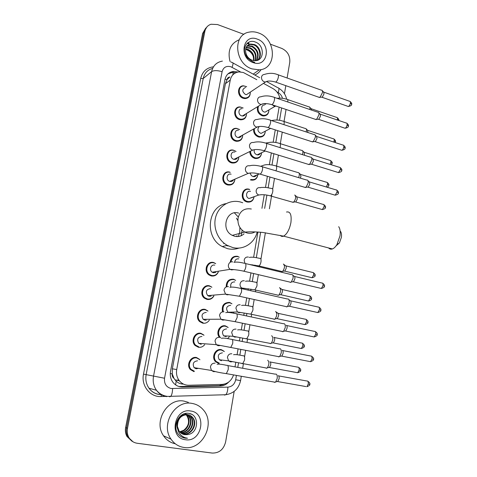 <?xml version="1.0" encoding="UTF-8"?>
<svg xmlns="http://www.w3.org/2000/svg" width="477" height="477" viewBox="0 0 477 477"><rect width="100%" height="100%" fill="white"/><g stroke="black" fill="none" stroke-linecap="round" stroke-linejoin="round"><path stroke-width="0.72" d="M254.366 128.593C253.973 132.284 255.439 134.86 258.772 136.315L259.637 136.517C263.065 136.619 264.944 134.842 265.278 131.187C265.033 135.218 263.024 137.185 259.267 137.096L258.349 136.887C254.951 135.438 253.365 132.821 253.591 129.028M250.467 151.203C250.622 154.453 252.142 156.647 255.034 157.774L255.475 157.887C259.053 158.221 261.098 156.504 261.599 152.729C261.175 156.879 258.999 158.793 255.082 158.447L254.617 158.328C251.623 157.177 250.002 154.924 249.745 151.555M250.353 179.865L251.254 179.489C254.962 180.079 257.163 178.434 257.866 174.558C257.24 178.821 254.891 180.646 250.836 180.026L250.836 180.026M254.098 196.84C253.239 200.865 250.878 202.582 247.014 201.992L246.543 201.837C239.227 199.493 241.964 186.847 249.227 189.268L249.423 189.333M230.2 262.284C230.957 257.842 233.408 255.851 237.552 256.31L238.774 256.984M226.223 286.933C226.199 281.543 228.644 278.967 233.563 279.212L235.173 280.082M222.544 311.863C221.453 305.668 223.779 302.513 229.52 302.394L231.494 303.479M233.682 312.799L233.45 313.174M219.408 337.311C215.407 332.725 219.825 324.414 225.43 325.874L227.726 327.162M229.3 336.84L227.529 338.622M218.877 363.516L215.676 361.816C210.947 357.517 215.306 348.162 221.292 349.647L223.874 351.144M264.204 103.592L265.48 104.201M268.915 110.187C268.706 113.937 266.864 115.863 263.393 115.971L262.04 115.702C258.158 113.842 256.686 110.831 257.616 106.669M193.984 371.631L190.377 369.574C185.982 365.03 190.585 356.08 196.53 357.511L199.511 359.318M204.693 344.644C203.017 346.749 200.912 347.62 198.378 347.25L195.075 345.461C190.323 341.055 194.819 331.765 200.895 333.31L203.596 334.896M209.349 320.139C207.704 322.577 205.498 323.591 202.719 323.179L199.75 321.659C194.616 317.432 198.975 307.743 205.205 309.418L207.584 310.765M213.905 295.913C212.331 298.703 210.035 299.872 207.006 299.413L204.406 298.167C198.867 294.154 203.053 284.018 209.457 285.824L211.484 286.933M218.335 271.968C216.886 275.116 214.525 276.439 211.239 275.945L209.051 274.967C203.083 271.216 207.066 260.579 213.66 262.529L215.282 263.399M242.704 135.057C242.519 139.367 240.396 141.448 236.33 141.287L235.56 141.103C228.459 139.254 229.622 127.15 236.747 128.402L239.651 129.565M241.04 119.232C244.558 119.155 246.376 117.235 246.496 113.466C246.496 117.604 244.558 119.727 240.7 119.834L239.442 119.572C232.687 117.741 233.325 106.264 240.116 106.961L243.181 107.987L240.491 107.152C234.112 106.484 233.509 117.259 239.848 118.982L241.04 119.232L240.164 119.757M238.852 156.939C238.458 161.417 236.139 163.426 231.888 162.961L231.631 162.895C224.166 161.017 225.913 148.269 233.348 150.136L236.091 151.436M234.94 179.215C234.32 183.645 231.888 185.559 227.648 184.951L227.392 184.873C219.76 182.673 222.383 169.675 229.914 172.167L229.956 172.179M250.264 92.216C250.365 96.151 248.612 98.28 245.005 98.608L243.276 98.304C236.842 96.485 237.033 85.598 243.473 85.812L246.639 86.665M214.531 353.165L214.68 354.286M214.4 357.225L213.982 358.46M218.418 329.929L218.675 331.533M218.615 333.345L218.216 335.057M206.302 267.174L206.815 268.235M207.447 272.027L207.406 272.564M207.388 272.707L207.304 273.196M202.355 289.676L202.773 290.571M203.232 295.639L202.975 296.593M198.432 312.608L198.736 313.317M198.843 319.31L198.599 319.954M194.658 336.363L194.789 336.762M194.324 343.112L193.924 343.881M190.526 359.706L190.746 360.529M189.715 367.081L189.25 367.803M256.811 79.707L243.395 72.522L239.072 71.914C234.35 72.48 231.417 75.205 230.26 80.076L176.711 369.58C176.019 373.825 176.913 377.569 179.4 380.819C181.898 383.782 185.028 385.261 188.797 385.249L222.043 384.414C227.69 383.902 231.53 380.735 233.557 374.898M173.986 378.392L172.245 373.908C171.976 375.816 172.561 377.307 173.986 378.392L176.138 381.117C178.04 382.948 180.312 383.949 182.959 384.122M228.036 245.989L226.527 245.542M226.957 79.677L229.825 76.994C228.286 77.202 227.326 78.097 226.957 79.677L225.037 79.099M226.921 79.874L225.424 83.684L172.346 368.799L172.292 373.682M279.814 98.119C278.89 93.915 276.63 90.749 273.041 88.633L263.447 83.356M235.024 366.879L235.763 362.496M237.087 354.727L238.077 348.878M239.424 340.942L239.997 337.579M241.302 329.899L242.435 323.203M243.771 315.351L244.17 312.99M245.464 305.387L246.74 297.875M248.058 290.099L248.29 288.728M249.572 281.191L250.98 272.898M252.291 265.176L252.357 264.777M253.627 257.3L257.914 232.055M261.945 208.33L264.246 194.777M265.498 187.395L267.382 176.287M269.356 164.672L271.347 152.926M273.166 142.224L275.265 129.875M276.934 120.049L279.128 107.122M238.017 72.045L233.575 71.443C228.96 72.057 226.086 74.746 224.953 79.51L170.504 371.458C169.818 375.608 170.677 379.281 173.073 382.476C175.56 385.482 178.702 386.978 182.494 386.966L220.398 385.976C223.647 385.833 226.438 384.498 228.787 381.976M228 73.857L232.281 72.432L235.769 72.737M247.342 43.157L248.988 43.651M270.483 44.218L281.782 48.415C287.583 51.224 290.243 55.839 289.772 62.26L287.112 77.995M234.171 391.396L225.639 441.887C223.689 449.453 219.217 453.174 212.223 453.067L137.31 443.282C133.602 442.716 130.776 440.772 128.838 437.457C127.341 434.672 126.9 431.643 127.496 428.352L204.883 31.267C205.688 27.696 207.733 25.359 211.013 24.249L217.542 24.554L243.932 34.356M285.818 85.669L284.453 93.742M132.051 441.285L126.96 436.473C125.481 433.718 125.034 430.707 125.636 427.452L202.624 33.462L203.751 32.37L206.923 26.927L203.751 32.37L126.56 427.899L203.751 32.37L204.883 31.267M133.005 441.791L127.896 436.962C126.405 434.195 125.964 431.172 126.56 427.899C125.964 431.172 126.405 434.195 127.896 436.962L133.005 441.791M224.673 384.027L219.08 385.708L178.953 386.501M248.672 43.914L247.05 43.419M202.624 33.462L205.79 28.042M175.25 380.169L178.857 380.091M223.624 243.622L223.743 242.918M252.005 68.885C234.672 63.715 232.412 34.732 249.024 32.144C252.112 31.494 255.255 31.756 258.451 32.943C276.487 38.78 277.256 69.064 259.232 69.845L252.005 68.885M230.009 61.426C227.404 50.681 230.486 43.449 239.263 39.734M257.407 60.335C261.974 56.459 259.655 47.08 253.883 44.957L250.079 44.439L247.599 45.446M257.526 60.293C262.553 56.685 260.43 46.734 254.402 44.54L250.598 44.021C246.961 44.886 245.309 47.467 245.631 51.778C246.287 55.851 248.451 58.665 252.124 60.215L254.646 60.686C264.401 61.491 264.813 45.595 255.869 42.268C247.05 37.916 240.45 49.972 247.289 57.836L252.822 61.837L254.742 62.332L252.732 61.634C248.362 59.428 245.995 56.143 245.631 51.778M256.411 60.585C258.963 54.652 257.431 49.996 251.802 46.609L248.016 46.102L246.71 46.46M256.704 60.531C259.577 54.545 258.117 49.769 252.321 46.197L248.535 45.691L246.913 46.186M255.082 60.698C256.477 55.141 254.7 50.985 249.745 48.243L246.037 47.736M255.439 60.692C257.103 55.016 255.38 50.729 250.258 47.837L246.186 47.39M253.496 60.579C253.901 55.636 251.975 52.065 247.718 49.858L245.619 49.328M253.919 60.639C254.557 55.517 252.661 51.79 248.219 49.459L245.691 48.892M257.341 39.144C271.848 43.914 267.615 68.277 253.138 62.576C238.309 57.866 242.894 33.092 257.341 39.144M246.657 49.835C249.638 50.932 251.82 53.054 253.215 56.203M261.104 69.553C259.536 72.027 257.437 73.852 254.813 75.026M247.939 42.703L248.302 42.471M340.554 231.464C341.454 232.8 341.735 234.767 341.389 237.361L339.427 242.93L336.088 245.84M328.575 247.945C329.607 249.137 330.877 249.471 332.391 248.946C333.989 248.332 335.498 246.883 336.917 244.606L339.994 235.876C340.53 231.81 340.095 228.745 338.694 226.682M238.697 213.118C226.438 209.123 220.356 229.836 232.299 235.364L234.624 236.252C238.208 237.063 241.35 236.246 244.051 233.813M257.186 232.013C254.587 243.127 243.383 250.377 232.645 247.515L227.267 245.369C217.613 240.009 212.509 226.825 215.968 216.105C219.325 205.337 230.421 199.177 240.641 202.063L242.704 202.749M239.066 248.058C235.352 249.405 231.512 249.608 227.559 248.666L222.252 246.555C204.389 237.629 207.352 206.571 226.068 203.625M245.333 232.353L245.554 232.037M234.428 212.885L238.291 216.999M242.155 230.218L241.118 235.763M237.039 235.632L236.568 236.556M236.419 218.192L237.88 220.577M239.883 227.428L239.728 232.102L238.405 236.503M249.179 92.866L246.466 94.673L245.458 94.494C241.857 91.548 241.905 89.193 245.601 87.434M250.258 92.144C250.276 95.752 248.624 97.696 245.315 97.988L243.687 97.696C237.647 95.99 237.826 85.765 243.878 85.973L246.687 86.689M321.719 90.129C322.374 90.362 322.601 91.244 322.398 92.759L320.061 97.284L318.749 97.213M322.297 90.702L323.549 91.936L324.044 93.832L322.351 97.093L321.51 97.165M245.363 114.158C244.767 115.434 243.765 116.042 242.37 115.989L241.618 115.833C237.796 114.79 238.178 108.279 242.036 108.714M318.159 112.178C318.857 112.417 319.101 113.335 318.886 114.927L316.633 119.357L315.267 119.292M318.779 112.775L320.019 113.967L320.55 115.953L318.922 119.143L318.052 119.22M241.499 135.724C240.825 137.102 239.722 137.71 238.202 137.549L237.731 137.436C233.712 136.374 234.398 129.517 238.44 130.263M242.68 135.069C242.405 138.992 240.408 140.87 236.693 140.703L235.966 140.53C229.3 138.789 230.397 127.425 237.087 128.611L239.627 129.577M314.552 134.508C315.291 134.741 315.553 135.701 315.339 137.376L313.156 141.705L311.743 141.651M315.214 135.122L316.448 136.273L317.02 138.348L315.446 141.466L314.546 141.562M237.576 157.571C236.813 159.044 235.614 159.634 233.98 159.348L233.802 159.3C229.574 158.227 230.594 151 234.803 152.091M238.816 156.957C238.351 161.029 236.175 162.848 232.281 162.401L232.031 162.335C225.025 160.576 226.676 148.603 233.652 150.362L236.049 151.453M310.897 157.112C311.684 157.35 311.964 158.346 311.737 160.111L309.639 164.338L308.184 164.303M311.6 157.75L312.829 158.859L313.443 161.029L311.928 164.07L310.998 164.183M233.533 179.823C232.687 181.254 231.446 181.791 229.819 181.433L229.705 181.397C225.365 180.187 226.831 172.775 231.118 174.212M234.887 179.239C234.213 183.269 231.935 184.993 228.054 184.408L227.821 184.337C220.648 182.286 223.111 170.062 230.188 172.412L230.212 172.424M307.194 180.002C308.029 180.24 308.327 181.284 308.094 183.138L306.073 187.27L304.576 187.24M307.939 180.658L309.168 181.731L309.817 183.997L308.357 186.972L307.409 187.097M215.872 272.355L213.386 272.749L212.182 272.212C208.783 270.119 211.001 264.061 214.751 265.158M218.198 271.985C216.791 274.782 214.602 275.945 211.639 275.479L209.588 274.567C203.983 271.049 207.716 261.056 213.911 262.881L215.717 263.656M291.9 274.525C292.92 274.758 293.301 276.004 293.045 278.258L291.322 282.014L290.511 282.42L289.7 282.056M292.8 275.229L294.023 276.183C294.762 276.356 295.042 277.25 294.858 278.878L293.611 281.585L292.604 281.77M206.607 266.273L207.125 266.84M208.199 273.238L207.894 273.947M211.12 296.139L209.147 296.3L207.71 295.615C205.253 291.656 206.195 289.318 210.53 288.615M213.744 295.925C212.241 298.375 210.13 299.389 207.406 298.966L204.973 297.797C199.762 294.041 203.691 284.519 209.701 286.212L211.907 287.226M287.953 298.924C289.02 299.157 289.42 300.456 289.157 302.823L287.506 306.49L286.617 306.92L285.86 306.55M288.889 299.634L290.111 300.564C290.887 300.737 291.179 301.673 290.988 303.378L289.795 306.019L288.788 306.228M202.683 289.002L203.16 289.557M203.792 296.557L203.423 297.195M206.243 320.15L204.86 320.156L203.208 319.322C200.99 315.351 202.004 313.031 206.261 312.369M203.119 322.75L200.334 321.331C195.51 317.366 199.595 308.267 205.444 309.835L208.014 311.093M283.964 323.639C285.073 323.889 285.49 325.248 285.216 327.717L283.636 331.294L282.676 331.742L281.979 331.378M286.164 325.26C286.969 325.445 287.267 326.429 287.076 328.206L285.932 330.782L284.918 331.008M201.252 344.376L198.67 343.327C196.673 339.362 197.758 337.06 201.926 336.434M198.772 346.839L195.677 345.169C191.211 341.037 195.421 332.308 201.133 333.757L204.031 335.265M279.987 348.681C281.09 349.015 281.502 350.434 281.227 352.944L279.707 356.438L278.687 356.891L278.043 356.54M282.205 350.291C283.004 350.529 283.308 351.555 283.105 353.368L282.008 355.884L281.007 356.122M198.48 368.357L196.107 368.787L194.091 367.654C192.303 363.695 193.447 361.411 197.544 360.803M194.377 371.243L190.997 369.317C186.865 365.06 191.182 356.653 196.762 357.988L199.958 359.741M275.795 374.051L275.962 374.063C277.059 374.475 277.465 375.954 277.179 378.505L275.724 381.922L274.639 382.381L274.06 382.047M278.198 375.649C278.991 375.954 279.289 377.021 279.087 378.863L277.703 381.564L305.912 386.561M267.83 110.557L265.075 112.161L264.282 112C260.597 110.968 260.889 104.624 264.604 104.982M268.909 109.925C268.724 113.448 267.001 115.267 263.733 115.368L262.463 115.112C258.57 113.162 257.264 110.157 258.54 106.103M263.996 103.61L265.689 104.326M309.215 106.818C309.877 107.045 310.098 107.951 309.871 109.519M309.782 107.355L311.034 108.559L311.564 110.098M264.145 131.789L261.14 133.381L260.591 133.256C257.729 131.574 257.175 129.452 258.928 126.876M306.264 129.023L307.516 130.185L307.969 132.528M305.662 128.462C306.472 128.784 306.663 129.947 306.222 131.956M260.406 153.296C259.673 154.548 258.582 155.067 257.151 154.84L256.853 154.769C254.855 153.922 253.961 152.384 254.175 150.16M302.704 150.947L303.95 152.074L304.511 154.154L304.243 155.21M302.066 150.368C303.026 150.815 303.163 152.241 302.478 154.655M256.614 175.083C255.791 176.395 254.617 176.884 253.102 176.55L253.072 176.538C251.629 176.037 250.729 174.987 250.365 173.389M299.097 173.139L300.343 174.236L300.939 176.401L300.379 178.154M298.423 172.543C299.544 173.157 299.61 174.85 298.632 177.629M252.625 197.365L249.012 198.504C244.862 197.21 246.365 190.019 250.491 191.384M294.732 194.992C296.217 196.685 295.865 199.058 293.683 202.111L292.288 202.093M254.05 196.858C253.162 200.495 250.956 202.033 247.426 201.467L247.003 201.33C240.128 199.136 242.686 187.258 249.507 189.53L249.698 189.59M295.448 195.6L296.688 196.667L297.32 198.927L295.931 201.795L295.054 201.92M234.636 262.094C235.119 259.673 236.497 258.6 238.768 258.868M283.386 264.031C285.031 265.647 284.805 268.074 282.706 271.312L281.99 271.669L281.227 271.341M230.951 261.939C231.792 257.968 234.082 256.203 237.82 256.656L239.269 257.234M284.203 264.669L285.449 265.647C286.134 265.814 286.385 266.673 286.2 268.223L284.96 270.9L284.042 271.067M230.421 260.865L230.975 261.724M230.808 287.023C230.302 283.618 231.619 281.913 234.762 281.919M279.51 287.619C281.203 289.223 281.013 291.674 278.944 294.971L278.169 295.352L277.447 295.019M226.927 286.695C226.98 281.71 229.282 279.337 233.831 279.582L235.662 280.369M280.357 288.269L281.603 289.223C282.324 289.39 282.587 290.29 282.396 291.912L281.203 294.524L280.285 294.708M228.179 312.399L227.964 312.244C225.549 308.327 226.468 306.001 230.707 305.262M275.581 311.511C277.322 313.097 277.173 315.577 275.14 318.94L274.293 319.34L273.625 319.006M223.278 311.773C222.181 305.924 224.351 302.931 229.789 302.8L231.971 303.801M276.457 312.161L277.715 313.097C278.461 313.27 278.741 314.206 278.544 315.899L277.399 318.457L276.475 318.654M233.545 312.805L233.319 313.151M222.801 305.811L223.236 306.55M226.211 336.69L223.647 335.838C221.447 331.92 222.431 329.607 226.599 328.903M271.651 335.707C273.387 337.346 273.261 339.857 271.276 343.225L270.37 343.637L269.755 343.315M220.72 337.764C215.998 333.87 219.969 324.807 225.693 326.304L228.209 327.526M273.81 337.281C274.567 337.483 274.841 338.461 274.645 340.202L273.548 342.707L272.623 342.915M218.991 328.808L219.378 329.541M219.14 335.516L218.699 336.219M221.447 360.731L219.295 359.741C217.297 355.818 218.347 353.517 222.443 352.837M267.692 360.218C269.404 361.948 269.296 364.482 267.358 367.833L266.393 368.25L265.838 367.94M219.283 363.122L216.29 361.53C211.848 357.506 215.932 348.717 221.549 350.106L224.363 351.555M269.869 361.775C270.62 362.037 270.894 363.051 270.692 364.822L269.636 367.266L268.718 367.493M215.157 352.169L215.491 352.92M214.781 359.109L214.28 359.759M184.098 447.474C178.636 446.663 174.278 443.89 171.028 439.162C160.278 424.411 175.137 399.744 191.998 403.411C196.542 404.174 200.328 406.356 203.363 409.946C215.872 423.546 202.314 450.711 184.098 447.474M175.268 443.765C170.39 442.751 166.491 440.104 163.575 435.841C153.105 421.495 167.624 397.55 184.092 401.133L188.337 402.355M181.874 433.7L182.852 433.903C191.092 435.537 197.573 423.695 192.428 417.613C191.056 415.866 189.357 414.847 187.33 414.543C180.819 413.261 174.612 422.038 177.605 428.853M182.089 433.82L183.311 434.094C191.569 435.722 198.056 423.868 192.905 417.774C191.533 416.027 189.828 415.002 187.801 414.698C181.075 414.841 177.617 418.764 177.414 426.462L179.125 431.184C180.568 433.164 182.458 434.338 184.802 434.696L187.705 434.589C198.885 433.301 199.505 414.775 189.184 413.481C179.012 410.947 171.177 427.165 178.935 434.899C180.711 436.711 182.822 437.797 185.273 438.154L187.485 438.226L185.213 437.731C180.27 435.817 177.671 432.061 177.414 426.462M181.045 433.158C189.232 434.756 195.653 423.016 190.544 416.976L185.475 413.929M181.248 433.307L181.475 433.343C189.679 434.964 196.136 423.188 191.009 417.136L185.935 414.084M180.27 432.508C188.171 433.038 193.406 421.996 188.683 416.349L186.912 414.626M186.704 414.483L184.891 413.607M180.461 432.681C188.445 433.468 193.96 422.246 189.142 416.504L187.169 414.638M186.954 414.501L184.849 413.619M179.728 431.947C187.3 431.745 191.754 421.251 187.3 415.884L186.847 415.729C189.9 421.173 188.85 426.033 183.693 430.308L179.608 431.81M186.847 415.729L185.887 414.662M185.684 414.483L185.076 414.006M187.3 415.884L186.143 414.638M185.941 414.471L185.32 414.018M185.112 413.881L184.712 413.654M182.757 434.136L184.706 434.66L187.705 434.589M190.639 411.001C207.31 412.814 202.129 442.614 185.487 439.734C168.411 438.101 174.033 407.662 190.639 411.001M189.566 413.565L190.162 414.096L189.78 413.619M191.533 414.304L191.843 414.471M182.56 437.409L187.485 438.226M175.655 384.909L176.138 381.117M232.77 74.919L233.277 72.397M222.932 384.903L223.075 384.337M172.245 373.908L170.265 373.569M225.424 83.684L230.26 80.076M172.346 368.799L176.711 369.58M240.48 71.914L230.844 66.75C226.319 65.641 223.403 67.293 222.091 71.699L164.541 378.237C164.034 383.735 166.24 387.157 171.148 388.516L227.893 387.133C232.031 386.68 234.63 384.223 235.686 379.764L236.419 375.405M166.664 396.637C162.478 395.91 159.074 393.787 156.456 390.269C153.6 386.12 152.622 381.445 153.516 376.234L211.615 71.633C213.034 65.635 216.63 62.129 222.395 61.11M165.507 396.405L161.041 396.548C150.088 397.234 140.959 385.654 143.505 374.117L200.698 78.478L203.214 78.502L211.615 71.633C213.911 70.28 217.405 70.304 222.091 71.699M169.556 396.816L170.647 396.453C171.809 395.123 172.459 392.505 172.608 388.618M200.698 78.478C202.409 71.538 206.672 67.656 213.475 66.828M212.629 68.414C207.59 69.773 204.454 73.136 203.214 78.502L146.147 374.594C145.27 379.644 146.218 384.182 148.997 388.206C151.537 391.623 154.852 393.686 158.936 394.396M127.496 428.352L125.636 427.452M164.541 378.237L143.505 374.117M282.503 98.316C281.794 95.788 280.357 93.891 278.18 92.627L276.958 91.96M237.779 367.373L238.524 362.979M239.842 355.168L240.819 349.402M242.155 341.478L242.739 338.038M244.039 330.322L245.154 323.764M246.478 315.923L246.895 313.431M248.189 305.799L249.429 298.471M250.741 290.708L251.003 289.145M252.279 281.579L253.645 273.524M254.945 265.814L255.058 265.176M256.322 257.669L260.621 232.263M264.652 208.419L266.899 195.111M268.146 187.723L269.952 177.045M271.991 164.988L273.899 153.713M275.789 142.528L277.793 130.692M279.54 120.341L281.633 107.963M161.041 396.548L161.411 394.771M224.446 395.087L225.716 394.729C227.046 393.436 227.773 390.901 227.893 387.133M235.686 379.764L240.581 380.61L241.308 376.27M278.18 92.627C279.266 89.336 279.152 87.702 277.841 87.738L266.893 81.698M232.09 67.305C233.283 63.972 233.319 62.386 232.204 62.547L230.731 61.897M160.099 394.616L160.236 393.74M219.08 385.708L220.398 385.976M181.314 386.68L182.494 386.966M137.513 366.658L137.734 365.525M189.458 100.82L137.698 365.519M250.956 179.614L250.884 180.038M233.605 279.224L233.551 279.528M229.568 302.406L229.509 302.746M225.478 325.88L225.412 326.256M247.193 43.288L248.833 43.783M247.694 42.876L249.054 43.306M251.319 209.009C244.468 207.883 240.056 210.876 238.077 217.995C237.391 224.22 239.627 228.912 244.779 232.078L247.175 233.003C249.978 233.688 252.595 233.319 255.028 231.905M286.504 212.032C290.266 211.233 291.739 214.739 290.916 222.55C289.503 229.544 287.065 234.076 283.606 236.145C282.265 236.711 281.15 236.443 280.261 235.346M323.865 92.162L349.486 101.249C350.213 101.184 350.506 101.81 350.362 103.145C349.975 104.922 349.283 106.037 348.288 106.484L347.626 106.252M351.585 104.272L350.362 103.145M267.609 81.15L265.415 82.044L264.365 81.853C262.398 80.965 261.444 79.432 261.503 77.244C261.813 75.479 262.809 74.537 264.491 74.418C269.094 72.909 273.416 72.957 277.453 74.561C278.312 74.394 278.61 75.259 278.347 77.167L278.306 77.399C277.697 79.868 276.821 81.442 275.682 82.11L274.931 81.859M320.365 114.206L346.165 123C346.928 122.917 347.232 123.573 347.089 124.968C346.719 126.715 346.046 127.806 345.068 128.253L344.376 128.015M348.335 126.035L347.089 124.968M263.614 103.646L261.211 104.475L260.43 104.308C258.445 103.443 257.485 101.905 257.55 99.699C257.902 97.785 258.999 96.819 260.836 96.801C264.765 95.489 268.992 95.591 273.518 97.105C274.418 96.92 274.734 97.827 274.466 99.818L274.418 100.057C273.834 102.472 272.981 104.01 271.86 104.672L271.073 104.421M316.817 136.523L342.802 145.014C343.601 144.925 343.923 145.604 343.78 147.065C343.422 148.77 342.766 149.844 341.812 150.285L341.085 150.052M345.038 148.067L343.78 147.065M259.554 126.435L256.447 127.055C254.444 126.208 253.478 124.67 253.537 122.44C253.949 120.365 255.153 119.387 257.157 119.494C261.33 118.35 265.456 118.499 269.529 119.942C270.471 119.733 270.805 120.681 270.531 122.768L270.483 123.006C269.916 125.362 269.088 126.87 267.996 127.526L267.174 127.276M313.222 159.115L339.397 167.302C340.232 167.194 340.572 167.91 340.423 169.436L338.515 172.596L337.758 172.364M341.705 170.372L340.423 169.436M255.433 149.522L252.411 150.094C250.389 149.265 249.417 147.727 249.483 145.473C249.954 143.231 251.272 142.241 253.436 142.498C257.02 141.496 261.038 141.687 265.492 143.064C266.476 142.844 266.828 143.827 266.542 146.016L266.5 146.254C265.951 148.562 265.146 150.034 264.079 150.684L263.221 150.434M309.579 181.993L335.951 189.864C336.822 189.751 337.179 190.49 337.03 192.088L335.176 195.188L334.389 194.956M338.33 192.958L337.03 192.088M249.668 165.823C252.428 164.935 256.34 165.161 261.402 166.491C262.428 166.252 262.797 167.278 262.505 169.568L262.457 169.812C261.933 172.06 261.152 173.503 260.114 174.141L259.22 173.896M251.248 172.912L248.201 173.395C246.239 172.555 245.291 171.022 245.369 168.804C245.905 166.401 247.336 165.406 249.656 165.817M294.524 276.451L321.731 282.992C322.744 282.831 323.167 283.702 323.012 285.61L321.385 288.478L320.502 288.269M324.39 286.2L323.012 285.61M233.998 262.386C235.96 261.79 239.46 262.094 244.492 263.298C245.691 262.994 246.126 264.21 245.804 266.959L245.756 267.215C245.303 269.249 244.612 270.566 243.699 271.174L242.692 270.954M233.79 269.618L231.417 269.899L230.152 269.332C228.835 268.33 228.239 266.971 228.37 265.254C228.936 262.714 230.421 261.587 232.824 261.873M290.63 300.826L318.064 307.021C319.107 306.842 319.554 307.754 319.393 309.752L317.825 312.56L316.919 312.363M320.794 310.265L319.393 309.752M229.896 287.357C231.697 286.802 235.107 287.118 240.128 288.305C241.362 287.989 241.821 289.265 241.487 292.133L239.448 296.259L238.422 296.05M229.234 294.607L227.052 294.828L225.543 294.1L223.975 290.177C224.548 287.601 226.05 286.438 228.477 286.695M286.683 325.523L314.349 331.354C315.428 331.169 315.887 332.117 315.726 334.204L314.218 336.959L313.3 336.768M317.151 334.639L315.726 334.204M225.716 312.673C227.428 312.161 230.755 312.489 235.704 313.645C236.98 313.317 237.451 314.653 237.117 317.646L235.143 321.695L234.1 321.498M224.601 319.93L222.622 320.091L220.893 319.208L219.521 315.434C220.106 312.823 221.62 311.624 224.071 311.845M282.682 350.547L310.593 356.003C311.702 355.812 312.173 356.802 312.012 358.978L310.557 361.679L309.627 361.5M311.493 356.164C313.419 357.619 314.075 358.674 313.461 359.324L312.012 358.978M221.459 338.318C223.117 337.865 226.372 338.205 231.226 339.332C232.537 338.992 233.02 340.387 232.681 343.518L230.773 347.483L229.717 347.298M219.891 345.592L218.138 345.7L216.2 344.656L215.014 341.043C215.598 338.39 217.13 337.156 219.599 337.34M278.628 375.894L306.783 380.98C307.921 380.777 308.416 381.809 308.249 384.074L306.848 386.728C309.245 385.75 310.205 384.957 309.716 384.355L308.249 384.074M217.118 364.297C218.818 363.927 222.008 364.285 226.688 365.364C228.036 365.024 228.537 366.479 228.179 369.747L226.342 373.628L225.281 373.455M215.091 371.601L213.589 371.661L211.472 370.456L210.435 366.998C211.031 364.309 212.575 363.039 215.073 363.188M311.344 108.774L336.595 117.414C337.305 117.342 337.585 117.98 337.436 119.31L337.293 119.977M338.676 120.377L337.436 119.31M277.03 98.304C280.178 97.892 283.445 98.22 286.838 99.294C287.726 99.156 288.042 100.045 287.78 101.977M276.302 106.168L274.203 106.198L272.337 104.833M307.85 130.406L333.274 138.765C334.019 138.688 334.311 139.344 334.162 140.739L333.787 142.068M335.414 141.741L334.162 140.739M271.508 120.586C275.575 119.691 279.439 119.888 283.099 121.188C284.065 121.039 284.381 122.023 284.059 124.145L283.94 124.658M304.308 152.306L329.917 160.373C330.692 160.284 331.002 160.97 330.847 162.424L330.15 164.41M332.117 163.367L330.847 162.424M265.719 143.005L267.537 142.796C271.276 141.842 275.205 142.027 279.313 143.35C280.321 143.189 280.655 144.209 280.327 146.421L280.011 147.614M300.719 174.469L326.512 182.244C327.323 182.142 327.645 182.852 327.496 184.378L326.322 186.99M328.784 185.255L327.496 184.378M260.698 166.294L263.99 165.125C266.81 164.285 270.638 164.505 275.485 165.787C276.529 165.608 276.887 166.67 276.547 168.977L275.974 170.849M297.082 196.906L323.072 204.377C323.913 204.263 324.253 205.009 324.098 206.601L322.351 209.582L321.611 209.373M325.403 207.412L324.098 206.601M271.64 188.487C272.701 188.343 273.065 189.452 272.719 191.82C272.224 193.954 271.467 195.314 270.447 195.898L269.565 195.665M261.623 194.67L258.749 195.015C256.942 194.187 256.071 192.732 256.149 190.651C256.662 188.32 258.027 187.336 260.251 187.705M285.896 265.892L312.489 272.421C313.431 272.278 313.818 273.112 313.657 274.925L312.065 277.745L311.26 277.554M315.023 275.533L313.657 274.925M259.905 258.295C260.955 258.373 261.295 259.643 260.937 262.111C260.49 264.097 259.804 265.373 258.874 265.939L257.908 265.725M244.874 263.185L244.158 260.281C244.689 257.854 246.096 256.781 248.374 257.061M282.068 289.467L308.875 295.662C309.847 295.513 310.253 296.384 310.086 298.274L308.547 301.041L307.725 300.856M311.475 298.811L310.086 298.274M255.899 282.169C256.936 282.318 257.276 283.648 256.906 286.152L254.909 289.897L253.925 289.688M245.065 288.341L242.984 288.549L241.75 287.995C240.503 287.041 239.937 285.741 240.056 284.089C240.593 281.633 242.012 280.524 244.313 280.78M278.192 313.341L305.22 319.196C306.222 319.035 306.639 319.942 306.472 321.915L304.982 324.628L304.153 324.455M307.88 322.38L306.472 321.915M251.832 306.353C252.87 306.58 253.198 307.963 252.822 310.503L250.896 314.17L249.894 313.973M240.754 312.513L238.852 312.668L237.403 311.982L235.906 308.208C236.449 305.715 237.88 304.576 240.199 304.797M274.263 337.513L301.518 343.029C302.549 342.862 302.978 343.804 302.812 345.861L301.375 348.526L300.534 348.353M302.34 343.178C304.225 344.627 304.863 345.646 304.243 346.236L302.812 345.861M247.718 330.847C248.744 331.157 249.066 332.6 248.69 335.182L246.824 338.765L245.81 338.581M236.371 336.995L234.666 337.102L233.02 336.273L231.697 332.636C232.245 330.108 233.694 328.939 236.032 329.13M270.286 362.001L297.773 367.159C298.829 366.986 299.276 367.97 299.109 370.11L297.72 372.722L296.867 372.567M298.602 367.302C300.534 368.751 301.184 369.788 300.558 370.42L299.109 370.11M243.544 355.669C244.564 356.063 244.886 357.565 244.498 360.183L242.698 363.689L241.672 363.516M231.923 361.793L230.427 361.858L228.602 360.886L227.434 357.392C227.994 354.828 229.449 353.624 231.81 353.779M174.993 379.853L179.4 380.819M232.281 72.432L233.575 71.443M161.214 394.658C156.098 394.509 152.026 392.356 148.997 388.206L156.456 390.269C159.407 393.829 163.146 395.88 167.677 396.411L225.716 394.729C233.736 393.471 238.691 388.761 240.581 380.61M128.838 437.457L126.96 436.473M242.656 368.262L243.401 363.814M244.54 357.011L245.661 350.333M246.985 342.426L247.575 338.914M248.72 332.087L249.948 324.754M251.26 316.937L251.695 314.337M252.846 307.486L254.181 299.526M255.481 291.781L255.767 290.088M256.918 283.207L258.355 274.639M259.649 266.947L259.78 266.154M260.937 259.238L265.379 232.764M269.398 208.795L271.818 194.377M272.695 189.148L274.502 178.38M276.559 166.109L278.407 155.108M280.327 143.666L282.259 132.135M284.042 121.498L286.063 109.454M286.665 99.24C285.592 94.464 282.956 90.797 278.765 88.233M259.697 77.721L232.955 62.964M189.399 100.951L189.607 100.057M250.598 44.021L250.079 44.439M248.535 45.691L248.016 46.102M246.49 47.336L246.054 47.682M259.232 69.845L253.204 74.138M339.427 242.93L336.917 244.606M232.299 235.364L244.779 232.078C250.801 231.661 256.924 231.804 263.143 232.508L283.606 236.145L332.391 248.946M227.267 245.369L222.252 246.555M350.124 101.458C351.591 102.835 352.086 103.736 351.603 104.165C351.966 105.202 350.857 105.977 348.288 106.484L322.023 97.26M246.466 94.673L265.415 82.044C267.496 80.691 270.918 80.714 275.682 82.11L319.602 97.511M245.315 97.988L244.433 98.566M278.21 74.829L321.307 90.147M322.351 97.093L320.061 97.284M346.833 123.203C348.323 124.557 348.83 125.463 348.353 125.934C348.717 126.942 347.626 127.717 345.068 128.253L318.582 119.316M242.37 115.989L261.211 104.475C263.471 103.217 267.025 103.282 271.86 104.672L316.168 119.596M274.311 97.38L317.742 112.208M318.922 119.143L316.633 119.357M343.5 145.223C345.026 146.552 345.539 147.471 345.056 147.977C345.426 148.949 344.346 149.724 341.812 150.285L315.106 141.645M238.202 137.549L256.936 127.174C259.387 126.035 263.077 126.149 267.996 127.526L312.685 141.955M236.693 140.703L235.823 141.18M270.364 120.21L314.122 134.544M315.446 141.466L313.156 141.705M340.131 167.51C341.675 168.828 342.206 169.758 341.717 170.295C342.104 171.219 341.037 171.988 338.515 172.596L311.582 164.261M233.98 159.348L252.595 150.148C255.249 149.152 259.077 149.331 264.079 150.684L309.168 164.607M232.281 162.401L231.417 162.824M266.363 143.338L310.461 157.16M311.928 164.07L309.639 164.338M336.714 190.073C338.288 191.372 338.837 192.309 338.342 192.887C338.748 193.775 337.692 194.544 335.176 195.188L308.011 187.169M229.705 181.397L248.201 173.395C251.045 172.573 255.016 172.823 260.114 174.141L305.596 187.544M227.821 184.337L226.951 184.706M262.302 166.759L306.753 180.062M308.357 186.972L306.073 187.27M322.589 283.177C324.306 284.447 324.909 285.443 324.396 286.164C324.849 286.892 323.847 287.667 321.385 288.478L293.266 281.812M212.182 272.212L230.152 269.332C235.006 269.612 239.52 270.226 243.699 271.174L290.851 282.324M209.588 274.567L208.693 274.704M245.512 263.542L291.447 274.621M293.611 281.585L291.322 282.014M318.94 307.194C320.699 308.464 321.319 309.478 320.8 310.235C321.242 310.956 320.252 311.731 317.825 312.56L289.456 306.252M207.71 295.615L225.543 294.1L239.448 296.259L287.035 306.812M204.973 297.797L204.061 297.869M241.165 288.537L287.5 299.025M289.795 306.019L287.506 306.49M315.237 331.521C317.044 332.791 317.682 333.822 317.151 334.621C317.61 335.295 316.633 336.076 314.218 336.959L285.592 331.02M203.208 319.322L220.893 319.208L235.143 321.695L283.171 331.622M200.334 321.331L199.41 321.331M236.759 313.872L283.499 323.752M285.932 330.782L283.636 331.294M198.67 343.327L216.2 344.656L279.248 356.772M195.677 345.169L194.735 345.086M313.461 359.324C313.932 359.962 312.966 360.749 310.557 361.679L281.674 356.122M232.293 339.541L279.45 348.8M282.008 355.884L279.707 356.438M307.695 381.129C309.674 382.584 310.348 383.657 309.716 384.355M194.091 367.654L211.472 370.456C215.252 371.738 220.213 372.793 226.342 373.628L275.277 382.262M190.997 369.317L190.037 369.156M227.762 365.561L275.348 374.183M278.031 381.32L275.724 381.922M337.203 117.604C338.682 118.964 339.177 119.858 338.688 120.282L338.658 120.442M275.682 105.96L265.075 112.161M287.601 99.556L308.84 106.836M263.733 115.368L262.821 115.899M333.912 138.956C335.409 140.292 335.915 141.192 335.432 141.657L335.146 142.51M261.14 133.381L270.602 128.367M283.898 121.45L305.274 128.492M259.637 136.517L258.725 136.988M330.579 160.564C332.105 161.882 332.624 162.788 332.135 163.289L331.354 164.786M257.151 154.84L265.188 151.024M280.148 143.613L301.673 150.41M255.475 157.887L254.569 158.31M327.204 182.435C328.754 183.74 329.285 184.659 328.796 185.189C328.957 185.72 328.409 186.406 327.144 187.234M253.102 176.55L259.273 173.974M276.35 166.05L298.024 172.591M323.788 204.561C325.368 205.855 325.916 206.785 325.415 207.352C325.821 208.187 324.801 208.932 322.351 209.582L295.615 201.98M260.394 187.747C260.084 187.443 262.016 187.348 266.196 187.461L271.604 188.498M249.012 198.504L258.749 195.015C262.272 194.401 266.172 194.694 270.447 195.898L293.242 202.367M247.003 201.33L246.09 201.652M295.931 201.795L293.683 202.111M313.27 272.594C314.951 273.852 315.541 274.824 315.029 275.497C315.464 276.237 314.474 276.988 312.065 277.745L284.644 271.103M249.292 257.437C251.403 256.918 254.861 257.234 259.667 258.379M282.271 271.592L258.874 265.939L249.405 264.479M284.96 270.9L282.706 271.312M309.674 295.829C311.398 297.093 312 298.077 311.481 298.781C311.916 299.496 310.938 300.248 308.547 301.041L280.887 294.738M245.464 281.281C247.42 280.816 250.795 281.144 255.589 282.265M239.692 288.203L241.75 287.995L254.909 289.897L278.514 295.263M281.203 294.524L278.944 294.971M306.031 319.357C307.796 320.622 308.416 321.623 307.886 322.363C308.333 323.036 307.367 323.794 304.982 324.628L277.089 318.672M241.571 305.435C243.383 305.018 246.681 305.358 251.462 306.455M227.964 312.244L237.403 311.982L250.896 314.17L274.71 319.238M277.399 318.457L275.14 318.94M237.606 329.905C239.341 329.535 242.566 329.887 247.277 330.96M223.647 335.838L233.02 336.273L270.853 343.529M304.243 346.236C304.708 346.874 303.754 347.638 301.375 348.526L273.238 342.921M273.548 342.707L271.276 343.225M233.569 354.691C235.233 354.369 238.387 354.733 243.043 355.782M219.295 359.741L228.602 360.886L266.941 368.143M216.29 361.53L215.3 361.405M300.558 370.42C301.035 371.023 300.087 371.792 297.72 372.722L269.332 367.487M269.636 367.266L267.358 367.833M171.028 439.162L163.575 435.841M192.905 417.774L192.428 417.613M191.009 417.136L190.544 416.976M189.142 416.504L188.683 416.349"/></g></svg>
